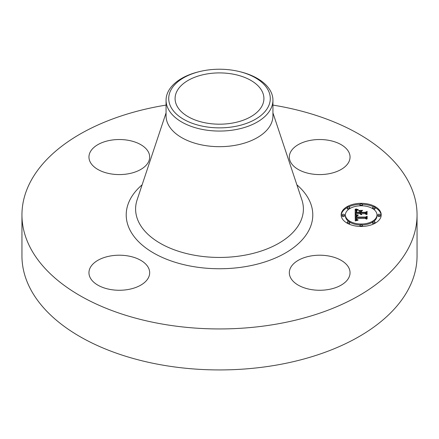 <?xml version="1.0" encoding="UTF-8"?>
<svg xmlns="http://www.w3.org/2000/svg" width="439" height="439" viewBox="0 0 439 439"><rect width="100%" height="100%" fill="white"/><g stroke="black" fill="none" stroke-linecap="round" stroke-linejoin="round"><path stroke-width="0.66" d="M348.818 267.801A30.362 17.527 180 0 1 350.048 272.734A30.362 17.527 180 0 1 324.004 290.086A30.362 17.527 180 0 1 290.552 277.673A30.362 17.527 180 0 1 289.323 272.734A30.362 17.527 180 0 1 315.367 255.388A30.362 17.527 180 0 1 348.818 267.801M272.937 105.091A197.55 114.052 180 0 1 417.05 214.896L417.05 255.882A197.55 114.052 180 0 1 275.116 365.319A197.55 114.052 180 0 1 21.95 255.882L21.95 214.896A197.55 114.052 180 0 1 163.884 105.453A197.55 114.052 180 0 1 166.063 105.091M417.05 214.896A197.55 114.052 180 0 1 275.116 324.333A197.55 114.052 180 0 1 21.95 214.896M239.222 71.53L240.254 71.782A53.437 30.851 180 0 1 272.937 100.207L272.937 115.825A53.437 30.851 180 0 1 234.547 145.43A53.437 30.851 180 0 1 166.063 115.825L166.063 100.207A53.437 30.851 180 0 1 168.225 91.521A53.437 30.851 180 0 1 198.746 71.782L199.778 71.53A50.781 29.32 180 0 1 239.222 71.53A50.781 29.32 180 0 1 268.229 106.803A50.781 29.32 180 0 1 205.205 126.679A50.781 29.32 180 0 1 170.771 90.291A50.781 29.32 180 0 1 199.778 71.53M272.937 100.207A53.437 30.851 180 0 1 270.775 108.894A53.437 30.851 180 0 1 234.547 129.812A53.437 30.851 180 0 1 166.063 100.207M232.001 123.15A44.41 25.638 180 0 1 175.09 98.545A44.41 25.638 180 0 1 206.999 73.944A44.41 25.638 180 0 1 263.91 98.545A44.41 25.638 180 0 1 232.001 123.15M127.859 289.559A30.362 17.527 180 0 1 88.952 272.734A30.362 17.527 180 0 1 110.765 255.915A30.362 17.527 180 0 1 149.677 272.734A30.362 17.527 180 0 1 127.859 289.559M311.141 140.233A30.362 17.527 180 0 1 350.048 157.052A30.362 17.527 180 0 1 328.235 173.871A30.362 17.527 180 0 1 289.323 157.052A30.362 17.527 180 0 1 311.141 140.233M90.182 161.986A30.362 17.527 180 0 1 88.952 157.052A30.362 17.527 180 0 1 114.996 139.701A30.362 17.527 180 0 1 148.448 152.119A30.362 17.527 180 0 1 149.677 157.052A30.362 17.527 180 0 1 123.633 174.404A30.362 17.527 180 0 1 90.182 161.986M361.187 203.323A20.04 11.568 180 0 1 381.222 214.896A20.04 11.568 180 0 1 361.187 226.464A20.04 11.568 180 0 1 341.147 214.896A20.04 11.568 180 0 1 361.187 203.323M361.187 205.781A15.788 9.115 180 0 1 376.975 214.896A15.788 9.115 180 0 1 361.187 224.011A15.788 9.115 180 0 1 345.4 214.896A15.788 9.115 180 0 1 361.187 205.781M355.316 214.929L357.845 215.626L356.188 216.235L355.98 217.398L365.473 217.459L366.428 216.861L366.428 219.171L365.402 218.463L356.688 218.463L356.852 219.407L358.081 219.944L356.775 219.599L356.463 218.523L356.029 218.463L356.27 219.769L357.994 220.213L355.277 220.949L355.189 214.891L355.316 215.922L356.216 216.213M355.908 214.644L358.301 215.308L355.908 214.825M357.028 215.999L356.693 217.047L365.5 217.053L367.147 216.251L367.147 218.836L366.905 216.531L365.566 217.206L356.441 217.206L356.545 216.284L357.028 215.999M355.189 209.178L357.818 210.007L356.15 210.813L355.919 212.734L360.018 212.734L360.018 212.421L356.397 212.421L356.446 211.06L357.291 210.319L356.682 210.989L356.638 212.295L360.018 212.295L360.018 211.532L358.537 210.725L362.202 210.725L360.754 211.576L360.754 212.734L365.166 212.734L366.302 212.086L366.302 214.567L365.166 213.744L361.401 213.744L361.725 214.523L360.754 213.744L361.259 214.742L360.018 213.744L356.32 213.744L355.189 214.424L355.189 209.178M356.013 208.931L358.405 209.705L356.013 209.112M362.625 210.358L358.712 210.49L362.625 210.358M361.489 212.295L365.237 212.295L367.147 211.406L366.905 214.462L366.905 211.691L365.341 212.421L361.253 212.421L361.489 211.263L361.489 212.421M343.271 214.194A1.213 0.702 180 0 1 344.489 214.896A1.213 0.702 180 0 1 343.271 215.593A1.213 0.702 180 0 1 342.058 214.896A1.213 0.702 180 0 1 343.271 214.194M361.187 203.85A1.213 0.702 180 0 1 362.4 204.552A1.213 0.702 180 0 1 361.187 205.254A1.213 0.702 180 0 1 359.969 204.552A1.213 0.702 180 0 1 361.187 203.85M348.517 206.879A1.213 0.702 180 0 1 349.735 207.581A1.213 0.702 180 0 1 348.517 208.284A1.213 0.702 180 0 1 347.304 207.581A1.213 0.702 180 0 1 348.517 206.879M379.098 214.194A1.213 0.702 180 0 1 380.311 214.896A1.213 0.702 180 0 1 379.098 215.593A1.213 0.702 180 0 1 377.886 214.896A1.213 0.702 180 0 1 379.098 214.194M373.852 206.879A1.213 0.702 180 0 1 375.065 207.581A1.213 0.702 180 0 1 373.852 208.284A1.213 0.702 180 0 1 372.64 207.581A1.213 0.702 180 0 1 373.852 206.879M361.187 225.937A1.213 0.702 180 0 1 359.969 225.234A1.213 0.702 180 0 1 361.187 224.538A1.213 0.702 180 0 1 362.4 225.234A1.213 0.702 180 0 1 361.187 225.937M348.517 222.908A1.213 0.702 180 0 1 347.304 222.205A1.213 0.702 180 0 1 348.517 221.508A1.213 0.702 180 0 1 349.735 222.205A1.213 0.702 180 0 1 348.517 222.908M373.852 222.908A1.213 0.702 180 0 1 372.64 222.205A1.213 0.702 180 0 1 373.852 221.508A1.213 0.702 180 0 1 375.065 222.205A1.213 0.702 180 0 1 373.852 222.908M360.754 212.734L360.754 213.722L365.166 213.722L366.302 213.074L366.302 214.567M360.018 211.719L360.754 211.719M355.919 212.734L355.919 213.722L360.018 213.722L360.018 212.734M355.189 214.424L355.189 210.171L356.331 210.621M360.902 214.331L360.902 214.649M360.842 214.248L360.842 214.627M360.792 214.166L360.792 214.611M360.732 213.897L360.732 214.583M361.527 214.106L361.527 214.402M361.478 214.04L361.478 214.364M361.445 213.969L361.445 214.336M361.418 213.897L361.418 214.309M365.166 212.734L365.166 213.722M356.698 210.649L356.698 210.95M356.594 210.769L356.594 211.565M356.512 210.907L356.512 211.9M356.446 211.06L356.446 212.053M356.402 211.23L356.402 212.218M356.375 211.411L356.375 212.015M355.925 211.768L355.925 212.547M356.995 209.815L356.995 210.276M356.858 209.776L356.858 210.33M356.731 209.743L356.731 210.385M356.611 209.71L356.611 210.446M356.408 209.655L356.408 210.566M356.238 209.595L356.238 210.588M356.045 209.529L356.045 210.522M355.941 209.491L355.941 210.479M355.831 209.447L355.831 210.44M355.716 209.398L355.716 210.391M356.205 219.692L356.205 220.68L356.018 220.307L355.98 218.957M355.941 216.943L355.98 218.392L365.473 218.452L366.428 217.854L366.428 219.171M357.22 220.148L357.22 220.433M357.055 220.12L357.055 220.466M356.907 220.087L356.907 220.504M356.77 220.043L356.77 220.537M356.649 219.999L356.649 220.565M356.539 219.95L356.539 220.597M356.441 219.895L356.441 220.619M356.353 219.835L356.353 220.641M356.27 219.769L356.27 220.663M356.144 219.61L356.144 220.597M356.095 219.516L356.095 220.51M356.051 219.418L356.051 220.411M356.018 219.313L356.018 220.307M355.996 219.204L355.996 220.191M355.985 219.083L355.985 220.076M356.463 218.523L356.463 218.979M356.808 219.341L356.808 219.615M356.77 219.27L356.77 219.588M356.737 219.193L356.737 219.56M356.709 219.11L356.709 219.538M356.693 219.023L356.693 219.522M365.473 217.459L365.473 218.452M355.98 217.398L355.98 218.392M355.969 217.305L355.969 218.298M355.958 217.217L355.958 218.21M355.952 217.124L355.952 218.117M355.947 217.036L355.947 218.024M357.214 215.5L357.214 215.79M357.072 215.467L357.072 215.823M356.934 215.434L356.934 215.856M356.803 215.401L356.803 215.9M356.677 215.362L356.677 215.944M356.556 215.329L356.556 215.993M356.441 215.297L356.441 216.048M366.905 218.951L366.905 217.519M366.905 217.36L367.147 218.836M356.775 216.059L356.775 216.361M356.677 216.125L356.677 216.723M356.6 216.197L356.6 217.19M356.545 216.284L356.545 217.206M356.501 216.389L356.501 217.206M356.446 216.663L356.446 217.206M356.441 216.751L356.441 217.102M366.905 214.462L366.905 212.685M366.905 212.509L367.147 214.336M360.029 204.338A20.04 11.568 0 0 0 348.604 206.884M347.304 207.543A20.04 11.568 0 0 0 341.163 215.39M381.206 215.39A20.04 11.568 0 0 0 375.065 207.543M373.77 206.884A20.04 11.568 0 0 0 362.34 204.338M362.312 224.977A15.788 9.115 0 0 0 372.64 222.156M373.594 221.525A15.788 9.115 0 0 0 376.975 215.884L376.975 214.896M345.4 214.896L345.4 215.884A15.788 9.115 0 0 0 348.78 221.525M349.729 222.156A15.788 9.115 0 0 0 360.057 224.977M342.058 214.896L342.058 215.884A1.213 0.702 0 0 0 343.271 216.586A1.213 0.702 0 0 0 344.489 215.884L344.489 214.896M362.312 205.803A1.213 0.702 0 0 0 362.4 205.545L362.4 204.552M359.969 204.552L359.969 205.545A1.213 0.702 0 0 0 360.057 205.803M347.304 207.581L347.304 208.574A1.213 0.702 0 0 0 348.517 209.277A1.213 0.702 0 0 0 348.78 209.26M349.729 208.624A1.213 0.702 0 0 0 349.735 208.574L349.735 207.581M377.886 214.896L377.886 215.884A1.213 0.702 0 0 0 379.098 216.586A1.213 0.702 0 0 0 380.311 215.884L380.311 214.896M373.594 209.26A1.213 0.702 0 0 0 373.852 209.277A1.213 0.702 0 0 0 375.065 208.574L375.065 207.581M372.64 207.581L372.64 208.574A1.213 0.702 0 0 0 372.64 208.624M359.969 225.234L359.969 226.228A1.213 0.702 0 0 0 360.029 226.442M362.34 226.442A1.213 0.702 0 0 0 362.4 226.228L362.4 225.234M347.304 222.205L347.304 223.199A1.213 0.702 0 0 0 347.304 223.237M348.604 223.901A1.213 0.702 0 0 0 349.735 223.199L349.735 222.205M372.64 222.205L372.64 223.199A1.213 0.702 0 0 0 373.77 223.901M375.065 223.237A1.213 0.702 0 0 0 375.065 223.199L375.065 222.205M272.937 112.889L301.889 199.866A83.898 48.438 180 0 1 243.118 255.487A83.898 48.438 180 0 1 137.111 199.866L166.063 112.889M296.879 184.814A93.282 53.854 180 0 1 245.763 266.572A93.282 53.854 180 0 1 144.222 246.702A93.282 53.854 180 0 1 142.121 184.814M357.297 209.886L357.297 210.166M357.143 209.847L357.143 210.221M355.595 209.348L355.595 210.341M355.464 209.299L355.464 210.286M355.332 209.238L355.332 210.232"/></g></svg>
